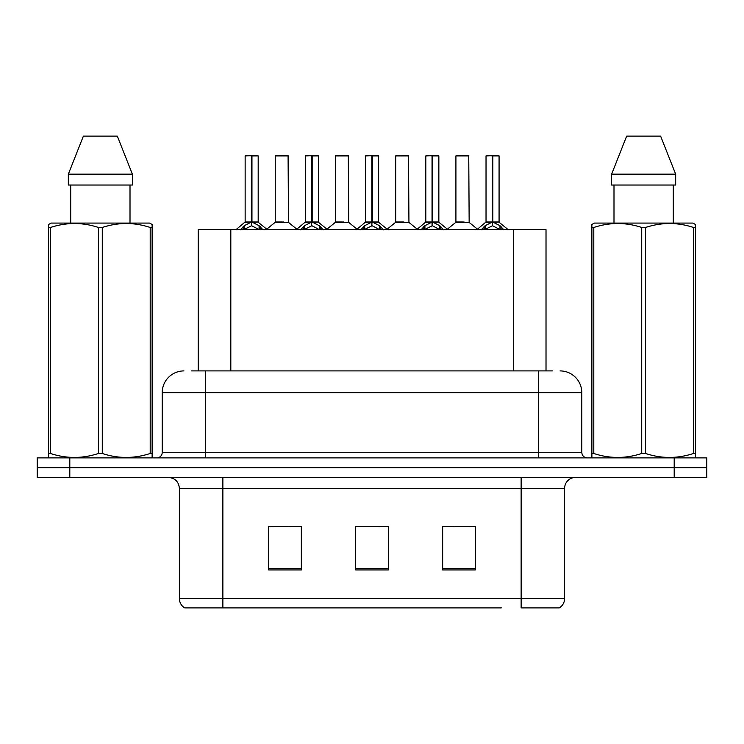 <?xml version="1.0" encoding="UTF-8"?>
<svg xmlns="http://www.w3.org/2000/svg" width="744" height="744" viewBox="0 0 744 744"><rect width="100%" height="100%" fill="white"/><g stroke="black" fill="none" stroke-linecap="round" stroke-linejoin="round"><path stroke-width="1.12" d="M198.202 370.912L198.202 229.598L546.012 229.598L546.012 370.912M564.622 598.529C564.491 602.584 562.715 605.7 559.293 607.885L521.135 607.885L521.135 598.529L564.622 598.529L564.622 488.306A10.872 10.872 0 0 1 575.493 477.443M501.354 607.885L184.707 607.885A10.872 10.872 0 0 1 179.378 598.529L179.378 488.306C178.737 481.712 175.11 478.085 168.507 477.443M706.8 477.443L706.8 467.66L37.2 467.66L37.2 477.443L69.806 477.443L69.806 467.66L37.2 467.66L37.2 457.876L69.806 457.876L69.806 467.66L706.8 467.66L706.8 477.443L69.806 477.443M475.267 569.941L475.267 526.464L442.652 526.464L442.652 569.941L475.267 569.941M301.348 569.941L301.348 526.464L268.733 526.464L268.733 569.941L301.348 569.941M388.303 569.941L388.303 526.464L355.697 526.464L355.697 569.941L388.303 569.941M273.625 526.687L289.928 526.687M454.286 526.687L470.589 526.687M363.956 526.687L380.258 526.687M192.054 370.912L552.439 370.912M191.561 370.912L205.688 370.912L205.688 392.655L162.211 392.655L162.211 452.436A5.431 5.431 0 0 1 156.77 457.876M183.945 370.912A21.743 21.743 0 0 0 162.211 392.655M560.055 370.912A21.743 21.743 0 0 1 581.789 392.655L581.789 452.436C582.087 455.709 583.901 457.523 587.23 457.876M706.8 467.66L706.8 457.876L69.806 457.876M240.303 229.859L244.255 225.683L251.379 222.084L251.379 225.869L251.574 220.903L251.956 222.084L259.079 225.683L263.032 229.859M245.148 155.905L251.388 155.682L245.148 155.905L245.148 221.991L251.379 222.084M258.187 155.905L251.956 155.905L251.956 222L258.187 221.991L258.187 155.905L245.362 155.682M251.956 155.905L257.973 155.682M251.379 155.905L251.379 222L245.148 221.991L236.081 229.598M251.946 155.682L251.956 222.084M259.079 225.683L259.079 229.598L251.956 225.869M251.379 225.869L245.306 228.873M251.388 155.682L251.379 221.991M251.574 155.682L249.491 155.682M283.427 221.991L275.057 222.419L288.495 222.419L288.086 155.682L275.252 155.905L275.252 221.991L282.06 221.991M279.604 155.682L275.475 155.682M300.529 229.859L304.482 225.683L311.606 222.084L311.606 225.869L311.792 220.903L312.173 222.084L319.297 225.683L323.249 229.859M305.366 155.905L311.615 155.682L305.366 155.905L305.366 221.991L311.606 222.084M318.413 155.905L312.173 155.905L312.173 222L318.413 221.991L318.413 155.905L305.579 155.682M312.173 155.905L318.19 155.682M311.606 155.905L311.606 222L305.366 221.991L296.307 229.598M312.164 155.682L312.173 222.084M319.297 225.683L319.297 229.598L312.173 225.869M311.606 225.869L305.533 228.873M311.615 155.682L311.606 221.991M311.792 155.682L309.718 155.682M360.747 229.859L364.7 225.683L371.823 222.084L371.823 225.869L372.019 220.903L372.391 222.084L379.514 225.683L383.467 229.859M365.583 155.905L371.833 155.682L365.583 155.905L365.583 221.991L371.823 222.084M378.631 155.905L372.391 155.905L372.391 222L378.631 221.991L378.631 155.905L365.806 155.682M372.391 155.905L378.417 155.682M371.823 155.905L371.823 222L365.592 221.991L356.525 229.598M372.381 155.682L372.391 222.084M379.514 225.683L379.514 229.598L372.391 225.869M371.823 225.869L365.75 228.873M371.833 155.682L371.823 221.991M372.009 155.682L369.935 155.682M420.964 229.859L424.917 225.683L432.041 222.084L432.041 225.869L432.236 220.903L432.617 222.084L439.741 225.683L443.694 229.859M425.81 155.905L432.05 155.682L425.81 155.905L425.81 221.991L432.041 222.084M438.848 155.905L432.617 155.905L432.617 222L438.848 221.991L438.848 155.905L426.024 155.682M432.617 155.905L438.635 155.682M432.041 155.905L432.041 222L425.81 221.991L416.742 229.598M432.608 155.682L432.617 222.084M439.741 225.683L439.741 229.598L432.617 225.869M432.041 225.869L425.968 228.873M432.05 155.682L432.041 221.991M432.236 155.682L430.153 155.682M481.191 229.859L485.144 225.683L492.268 222.084L492.268 225.869L492.454 220.903L492.835 222.084L499.959 225.683L503.911 229.859M486.027 155.905L492.277 155.682L486.027 155.905L486.027 221.991L492.268 222.084M499.075 155.905L492.835 155.905L492.835 222L499.075 221.991L499.075 155.905L486.241 155.682M492.835 155.905L498.852 155.682M492.268 155.905L492.268 222L486.027 221.991L476.96 229.598M492.826 155.682L492.835 222.084M499.959 225.683L499.959 229.598L492.835 225.869M492.268 225.869L486.195 228.873M492.277 155.682L492.268 221.991M492.454 155.682L490.38 155.682M343.644 221.991L335.274 222.419L348.722 222.419L348.304 155.682L335.479 155.905L335.479 221.991L342.287 221.991M339.822 155.682L335.693 155.682M403.862 221.991L395.501 222.419L408.94 222.419L408.521 155.682L395.696 155.905L395.696 221.991L402.504 221.991M400.049 155.682L395.91 155.682M464.089 221.991L455.719 222.419L469.157 222.419L468.748 155.682L455.914 155.905L455.914 221.991L462.722 221.991M151.441 457.876L152.12 457.486L152.12 453.477L150.204 453.477L150.204 227.469C134.292 222.214 118.315 222.214 102.281 227.469L98.431 227.469C82.528 222.214 66.551 222.214 50.508 227.469L48.583 227.469L48.583 224.483L51.104 223.079L48.583 224.483L48.583 454.844M102.281 227.469L102.281 453.477C118.184 458.741 134.162 458.741 150.204 453.477M102.281 453.477L98.431 453.477L98.431 227.469M50.508 227.469L50.508 453.477C66.421 458.741 82.389 458.741 98.431 453.477M50.508 453.477L48.583 453.477L48.583 457.486L49.262 457.876M152.12 454.844L152.12 224.483L149.609 223.079L152.12 224.483L152.12 227.469L150.204 227.469M149.609 223.079L51.104 223.079M70.708 185.033L70.708 223.079M130.005 223.079L130.005 185.033L130.005 223.079M117.329 136.115L132.376 174.161L132.376 185.033L68.336 185.033L68.336 174.161L83.384 136.115L68.336 174.161L132.376 174.161L117.329 136.115L83.384 136.115M694.738 457.876L695.417 457.486L695.417 453.477L693.492 453.477L693.492 227.469C677.579 222.214 661.611 222.214 645.569 227.469L641.719 227.469C625.816 222.214 609.838 222.214 593.796 227.469L591.88 227.469L591.88 224.483L594.391 223.079L591.88 224.483L591.88 454.844M645.569 227.469L645.569 453.477C661.472 458.741 677.449 458.741 693.492 453.477M645.569 453.477L641.719 453.477L641.719 227.469M593.796 227.469L593.796 453.477C609.708 458.741 625.685 458.741 641.719 453.477M593.796 453.477L591.88 453.477L591.88 457.486L592.559 457.876M695.417 454.844L695.417 224.483L692.896 223.079L695.417 224.483L695.417 227.469L693.492 227.469M692.896 223.079L594.391 223.079M613.995 185.033L613.995 223.079M673.292 223.079L673.292 185.033M675.664 185.033L675.664 174.161L675.664 185.033L611.624 185.033L611.624 174.161L626.671 136.115L611.624 174.161L675.664 174.161L660.616 136.115L626.671 136.115M660.616 136.115L675.664 174.161M230.817 370.912L230.817 229.598M513.406 370.912L513.406 229.598M521.135 477.443L521.135 488.306L179.378 488.306M564.622 488.306L521.135 488.306L521.135 598.529L222.865 598.529L222.865 607.885M179.378 598.529L222.865 598.529L222.865 477.443M674.194 477.443L674.194 457.876M388.303 568.435L355.697 568.435M301.348 568.435L268.733 568.435M475.267 568.435L442.652 568.435M205.688 457.876L205.688 452.436L581.789 452.436M162.211 452.436L205.688 452.436L205.688 392.655L538.312 392.655L538.312 457.876M581.789 392.655L538.312 392.655L538.312 370.912M250.663 222.419L244.943 222.419M251.956 222L258.187 221.991L252.672 222.419M260.214 226.669L260.214 229.598M243.121 226.669L243.121 229.598M244.255 225.683L244.255 229.598M288.3 155.905L275.252 155.905M310.89 222.419L305.17 222.419M312.173 222L318.404 221.991L312.889 222.419M320.441 226.669L320.441 229.598M303.338 226.669L303.338 229.598M304.482 225.683L304.482 229.598M371.107 222.419L365.388 222.419M372.391 222L378.631 221.991L373.107 222.419M380.658 226.669L380.658 229.598M363.556 226.669L363.556 229.598M364.7 225.683L364.7 229.598M431.325 222.419L425.605 222.419M432.617 222L438.848 221.991L433.334 222.419M440.876 226.669L440.876 229.598M423.782 226.669L423.782 229.598M424.917 225.683L424.917 229.598M491.551 222.419L485.832 222.419M492.835 222L499.066 221.991L493.551 222.419M501.103 226.669L501.103 229.598M484 226.669L484 229.598M485.144 225.683L485.144 229.598M348.518 155.905L335.479 155.905M408.744 155.905L395.696 155.905M468.962 155.905L455.914 155.905M258.391 222.419L267.254 229.598M275.057 222.419L266.724 229.171M288.495 222.419L296.837 229.171M318.609 222.419L327.472 229.598M378.826 222.419L387.698 229.598M439.053 222.419L447.916 229.598M499.271 222.419L508.133 229.598M335.274 222.419L326.942 229.171M348.722 222.419L357.055 229.171M395.501 222.419L387.168 229.171M408.94 222.419L417.272 229.171M455.719 222.419L447.386 229.171M469.157 222.419L477.499 229.171"/></g></svg>
